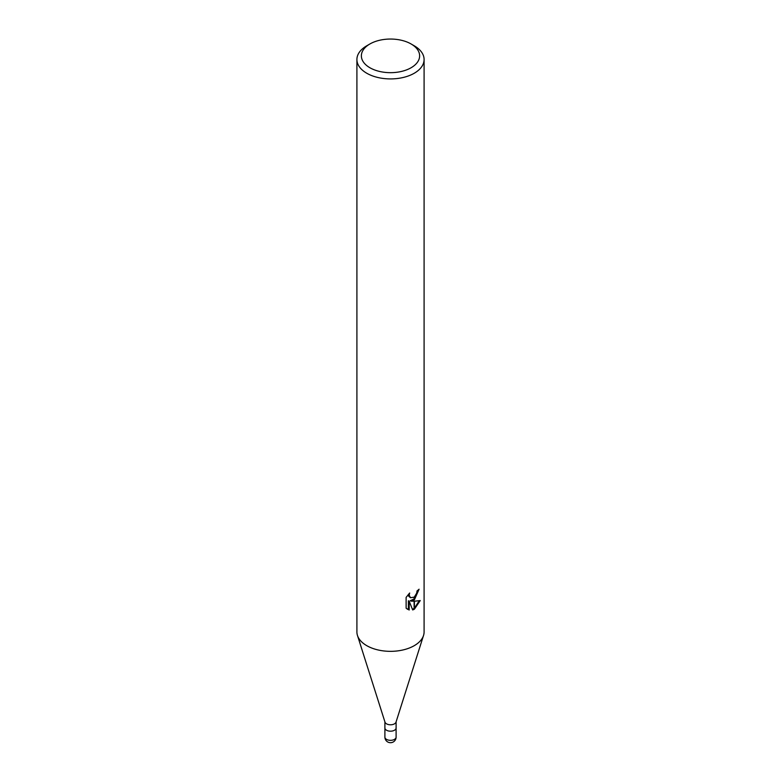 <?xml version="1.0" encoding="UTF-8"?>
<svg xmlns="http://www.w3.org/2000/svg" width="781" height="781" viewBox="0 0 781 781"><rect width="100%" height="100%" fill="white"/><g stroke="black" fill="none" stroke-linecap="round" stroke-linejoin="round"><path stroke-width="1.17" d="M423.507 635.549L396.006 722.142A5.604 3.231 180 0 1 394.464 723.841A5.604 3.231 180 0 1 388.831 724.641A5.604 3.231 180 0 1 384.994 722.142L357.493 635.549M396.104 721.849L396.104 727.96A5.604 3.231 180 0 1 394.464 730.245A5.604 3.231 180 0 1 388.362 730.948A5.604 3.231 180 0 1 384.896 727.96L384.896 721.849M411.089 67.752A29.122 16.811 180 0 1 369.911 67.752A29.122 16.811 180 0 1 369.911 43.97L369.911 43.97A29.122 16.811 180 0 1 411.089 43.97A29.122 16.811 180 0 1 411.089 67.752M366.738 45.806L369.911 43.97L366.738 45.806A33.593 19.398 180 0 0 356.907 59.522A33.593 19.398 180 0 0 377.643 77.436A33.593 19.398 180 0 0 414.262 73.238A33.593 19.398 180 0 0 424.093 59.522A33.593 19.398 180 0 0 414.262 45.806L411.089 43.97M424.093 59.522L424.093 631.946A33.593 19.398 180 0 1 414.262 645.662A33.593 19.398 180 0 1 377.643 649.86A33.593 19.398 180 0 1 356.907 631.946L356.907 59.522M412.68 609.941L409.195 601.243L409.195 610.01L406.13 608.214L406.12 597.387L409.664 593.013L409.185 595.161L410.484 597.729L414.115 597.143L414.115 600.033L411.04 601.145L414.115 601.233L414.115 609.346L412.671 609.932M414.389 596.918L416.683 593.15L417.044 590.905A33.593 19.398 0 0 0 419.085 589.206L414.389 599.837M414.399 609.19L414.399 601.233L420.246 600.56L414.399 609.19A12.164 7.019 -60 0 1 414.115 609.346M414.115 598.949L410.24 600.687L411.04 601.145M414.399 598.695L418.206 589.977M414.115 597.143A5.369 3.095 120 0 0 414.399 596.918L414.399 599.837A8.835 5.096 -60 0 1 414.115 600.033M410.484 597.729L408.717 596.235L408.385 594.351M407.174 609.102L408.385 609.541M409.195 610.01L408.385 609.551L408.385 600.774L409.195 601.243M412.427 609.297L414.115 608.409M414.399 608.214L419.192 600.804M423.546 635.441A33.593 19.398 180 0 1 414.252 645.662M396.104 737.098L396.104 737.098A5.604 3.231 180 0 1 394.464 739.382A5.604 3.231 180 0 1 388.352 740.085A5.604 3.231 180 0 1 384.896 737.098L384.896 737.098A5.604 5.604 0 0 0 393.302 741.95A5.604 5.604 0 0 0 396.104 737.098L396.094 727.999M384.906 727.999L384.896 737.098"/></g></svg>
